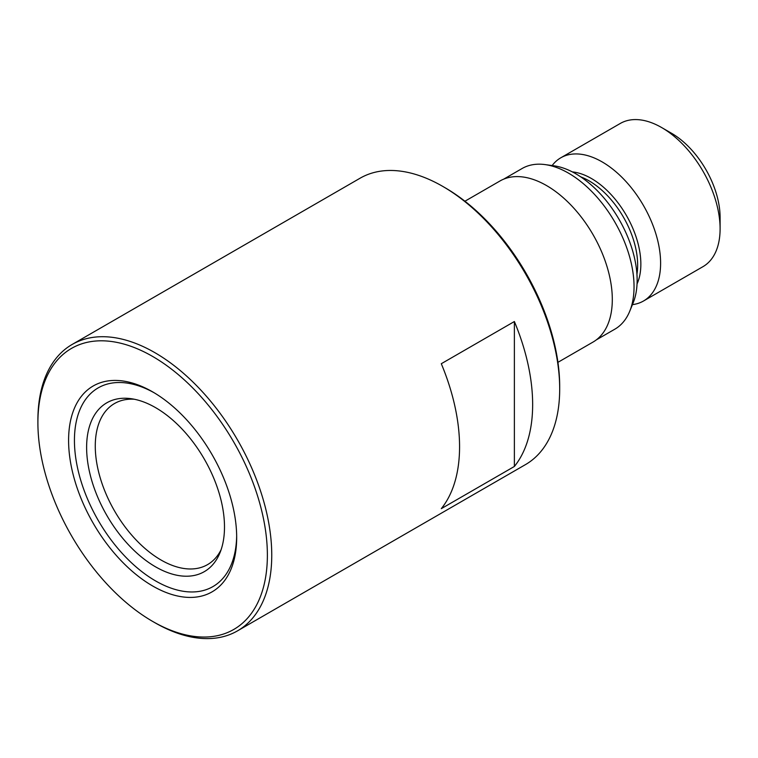 <?xml version="1.0" encoding="UTF-8"?>
<svg xmlns="http://www.w3.org/2000/svg" width="758" height="758" viewBox="0 0 758 758"><rect width="100%" height="100%" fill="white"/><g stroke="black" fill="none" stroke-linecap="round" stroke-linejoin="round"><path stroke-width="1.14" d="M68.59 440.407A118.854 68.618 -120 0 0 152.633 585.972A118.854 68.618 -120 0 0 236.676 537.441A118.854 68.618 -120 0 0 152.633 391.877A118.854 68.618 -120 0 0 68.59 440.407M154.111 392.748A114.723 66.23 -120 0 0 74.436 440.407A114.723 66.23 -120 0 0 154.831 580.486A114.723 66.23 -120 0 0 236.667 535.735M86.62 447.438A97.488 56.291 -120 0 0 143.054 558.295A97.488 56.291 -120 0 0 219.953 552.819A97.488 56.291 -120 0 0 224.491 527.037A97.488 56.291 -120 0 0 130.963 398.67A97.488 56.291 -120 0 0 86.62 447.438M134.337 399.248A93.016 53.704 -120 0 0 114.534 403.521A93.016 53.704 -120 0 0 95.271 446.102A93.016 53.704 -120 0 0 135.871 539.705A93.016 53.704 -120 0 0 207.55 564.625A93.016 53.704 -120 0 0 221.147 549.607M267.375 555.169A162.259 93.679 -120 0 0 152.633 356.44A162.259 93.679 -120 0 0 37.9 422.68L37.9 420.15A165.358 95.47 -120 0 1 72.152 344.454A165.358 95.47 -120 0 1 154.831 352.641A165.358 95.47 -120 0 1 271.752 555.169A165.358 95.47 -120 0 1 237.51 630.864A165.358 95.47 -120 0 1 154.831 622.678A165.358 95.47 -120 0 0 154.831 622.678L152.633 621.408A162.259 93.679 -120 0 0 267.375 555.169M632.437 304.631A82.679 47.735 -120 0 0 643.485 301.011L702.979 266.655A82.679 47.735 -120 0 0 720.1 228.812L720.1 217.413A68.732 39.681 -120 0 0 671.503 133.247L661.639 127.543A82.679 47.735 -120 0 0 620.3 123.45L560.797 157.797A82.679 47.735 -120 0 0 552.137 165.557M720.1 228.812A82.679 47.735 -120 0 0 661.639 127.543L671.503 133.247M643.485 301.011A82.679 47.735 -120 0 0 656.153 234.753A82.679 47.735 -120 0 0 602.136 161.899A82.679 47.735 -120 0 0 560.797 157.797M596.375 339.84L614.842 329.18A92.76 53.553 -120 0 0 629.727 311.254L633.101 303.02A86.791 50.104 -120 0 0 575.767 173.762A86.791 50.104 -120 0 0 553.871 165.794L545.059 164.59A92.76 53.553 -120 0 0 522.082 168.522L503.625 179.182M629.727 311.254A92.76 53.553 -120 0 0 568.462 173.118A92.76 53.553 -120 0 0 545.059 164.59M557.935 362.333L593.04 342.057A93.016 53.704 -120 0 0 607.3 267.527A93.016 53.704 -120 0 0 546.537 185.558A93.016 53.704 -120 0 0 500.024 180.954L464.929 201.221M237.51 630.864L525.446 464.626A165.358 95.47 -120 0 0 559.688 388.93L559.688 386.4A162.259 93.679 -120 0 0 444.955 187.671L442.767 186.402A165.358 95.47 -120 0 0 360.078 178.215L72.152 344.454M559.688 388.93A165.358 95.47 -120 0 0 442.767 186.402L444.955 187.671M441.298 508.656L514.379 466.464A165.358 95.47 -120 0 0 514.379 321.525L441.298 363.717A165.358 95.47 60 0 1 441.298 508.656M514.379 466.464L514.379 321.525M37.9 422.68A162.259 93.679 -120 0 0 152.633 621.408M637.042 283.937A69.935 40.382 -120 0 0 591.401 178.5A69.935 40.382 -120 0 0 572.366 171.914M636.938 274.207A68.732 39.681 -120 0 0 589.051 180.84A68.732 39.681 -120 0 0 580.742 176.87"/></g></svg>
